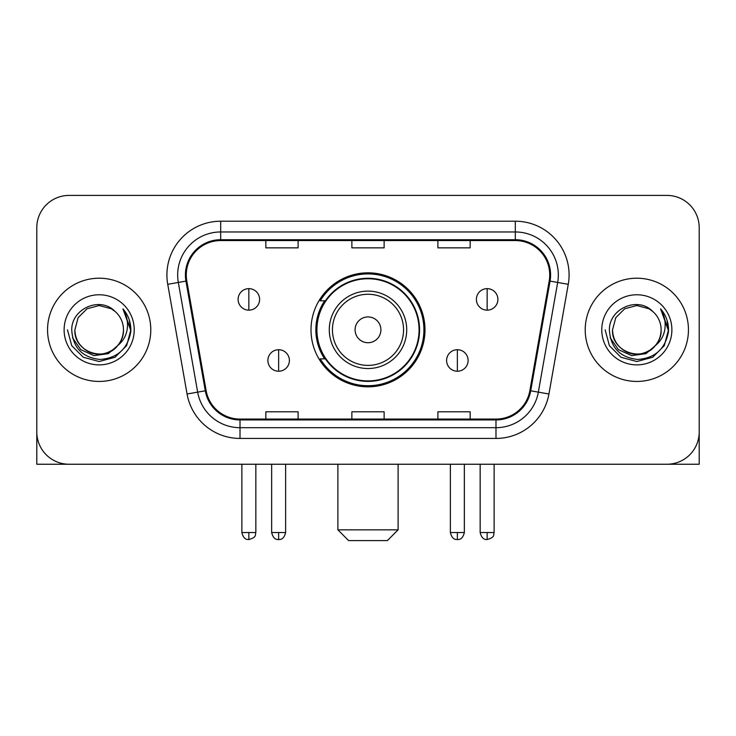 <?xml version="1.0" encoding="UTF-8"?>
<svg xmlns="http://www.w3.org/2000/svg" width="736" height="736" viewBox="0 0 736 736"><rect width="100%" height="100%" fill="white"/><g stroke="black" fill="none" stroke-linecap="round" stroke-linejoin="round"><path stroke-width="1.1" d="M311.006 329.829A56.994 56.994 0 0 0 368 386.814A56.994 56.994 0 0 0 424.994 329.829A56.994 56.994 0 0 0 368 272.835A56.994 56.994 0 0 0 311.006 329.829M324.677 358.855A52.155 52.155 0 0 1 324.677 300.794M36.8 227.672L36.8 431.986A32.255 32.255 0 0 0 69.055 464.241L666.945 464.241A32.255 32.255 0 0 0 699.2 431.986L699.2 227.672A32.255 32.255 0 0 0 666.945 195.408L69.055 195.408A32.255 32.255 0 0 0 36.8 227.672L36.8 431.986M47.555 329.829A51.612 51.612 0 0 0 99.167 381.441A51.612 51.612 0 0 0 150.788 329.829A51.612 51.612 0 0 0 99.167 278.208A51.612 51.612 0 0 0 47.555 329.829A51.612 51.612 0 0 0 99.167 381.441A51.612 51.612 0 0 0 150.788 329.829A51.612 51.612 0 0 0 99.167 278.208A51.612 51.612 0 0 0 47.555 329.829M585.212 329.829A51.612 51.612 0 0 0 636.833 381.441A51.612 51.612 0 0 0 688.445 329.829A51.612 51.612 0 0 0 636.833 278.208A51.612 51.612 0 0 0 585.212 329.829A51.612 51.612 0 0 0 636.833 381.441A51.612 51.612 0 0 0 688.445 329.829A51.612 51.612 0 0 0 636.833 278.208A51.612 51.612 0 0 0 585.212 329.829M186.272 274.988A34.408 34.408 0 0 1 220.68 240.571L515.32 240.571A34.408 34.408 0 0 1 549.203 280.959L529.865 390.641A34.408 34.408 0 0 1 495.981 419.078L240.019 419.078A34.408 34.408 0 0 1 206.135 390.641L186.797 280.959A34.408 34.408 0 0 1 186.272 274.988M185.408 274.988A35.273 35.273 0 0 0 185.941 281.106L205.289 390.788A35.273 35.273 0 0 0 240.019 419.934L495.981 419.934A35.273 35.273 0 0 0 530.711 390.788L550.059 281.106A35.273 35.273 0 0 0 515.32 239.715L220.68 239.715A35.273 35.273 0 0 0 185.408 274.988M167.734 284.317A53.765 53.765 0 0 1 220.68 221.214L515.32 221.214A53.765 53.765 0 0 1 568.266 284.317L548.927 394.008A53.765 53.765 0 0 1 495.981 438.435L240.019 438.435A53.765 53.765 0 0 1 187.073 394.008L167.734 284.317L178.324 282.449A43.01 43.01 0 0 1 220.68 231.969L515.32 231.969A43.01 43.01 0 0 1 557.676 282.449L538.338 392.141A43.01 43.01 0 0 1 495.981 427.68L240.019 427.68A43.01 43.01 0 0 1 197.662 392.141L178.324 282.449A43.01 43.01 0 0 1 177.67 274.988M666.945 195.408L69.055 195.408M69.055 464.241L666.945 464.241M574.466 464.241L699.2 464.241L699.2 227.672M530.711 390.788L538.338 392.141L557.676 282.449L568.266 284.317M351.872 240.571L351.872 247.857L384.128 247.857L384.128 240.571M265.843 240.571L265.843 247.857L298.108 247.857L298.108 240.571M437.892 240.571L437.892 247.857L470.157 247.857L470.157 240.571M384.128 419.078L384.128 411.792L351.872 411.792L351.872 419.078M298.108 419.078L298.108 411.792L265.843 411.792L265.843 419.078M470.157 419.078L470.157 411.792L437.892 411.792L437.892 419.078M117.788 345.442C104.889 362.876 73.6 351.725 74.87 329.829C75.192 338.992 79.249 346.003 87.014 350.87C102.166 360.576 124.301 347.797 123.473 329.829C123.142 338.992 119.094 346.003 111.32 350.87C96.177 360.576 74.042 347.797 74.87 329.829L78.126 317.676L87.014 308.78L99.167 305.523L111.32 308.78L115.092 311.466C100.179 295.835 71.466 308.706 71.732 329.829C72.827 347.576 82.23 357.448 99.949 359.453C117.401 358.193 127.687 348.919 130.815 331.651L130.861 329.829C130.769 321.853 128.119 314.852 122.903 308.826C126.868 315.33 128.266 322.331 127.098 329.829C125.957 336.205 122.857 341.403 117.788 345.442A24.306 24.306 0 0 0 123.473 329.829C124.301 347.797 102.166 360.576 87.014 350.87C79.249 346.003 75.192 338.992 74.87 329.829L78.126 317.676L87.014 308.78M123.473 329.829A24.306 24.306 0 0 0 115.092 311.466M119.342 344.135L108.367 353.63L93.987 355.635L80.758 349.646L72.487 337.704M64.115 329.829A35.052 35.052 0 0 0 99.167 364.881A35.052 35.052 0 0 0 134.228 329.829A35.052 35.052 0 0 0 99.167 294.768A35.052 35.052 0 0 0 64.115 329.829M122.903 308.826L130.852 330.749L129.37 320.224L130.852 330.749L129.37 320.224L130.852 330.749L123.142 309.092L130.852 330.749L123.142 309.092L130.861 329.829L126.62 345.672L115.018 357.273L99.167 361.523L83.324 357.273L71.723 345.672L67.473 329.829M123.142 309.092L130.852 330.768M36.8 421.231L36.8 464.241L161.534 464.241M387.357 540.592L348.643 540.592L337.888 529.837L398.112 529.837L387.357 540.592M380.908 329.829A12.908 12.908 0 0 0 368 316.922A12.908 12.908 0 0 0 355.092 329.829A12.908 12.908 0 0 0 368 342.728A12.908 12.908 0 0 0 380.908 329.829M406.714 329.829A38.714 38.714 0 0 0 368 291.116A38.714 38.714 0 0 0 329.286 329.829A38.714 38.714 0 0 0 368 368.534A38.714 38.714 0 0 0 406.714 329.829A38.714 38.714 0 0 1 368 368.534A38.714 38.714 0 0 1 329.286 329.829M419.078 329.829A51.078 51.078 0 0 0 368 278.751A51.078 51.078 0 0 0 316.922 329.829A51.078 51.078 0 0 0 368 380.908A51.078 51.078 0 0 0 419.078 329.829M423.918 329.829A55.918 55.918 0 0 1 320.215 358.855L325.395 358.855A51.557 51.557 0 0 0 402.114 368.488A51.557 51.557 0 0 0 402.114 291.162A51.557 51.557 0 0 0 325.395 300.794L320.215 300.794A55.918 55.918 0 0 1 423.918 329.829M248.851 288.641A10.755 10.755 0 0 0 238.105 299.396A10.755 10.755 0 0 0 248.851 310.15A10.755 10.755 0 0 0 259.606 299.396A10.755 10.755 0 0 0 248.851 288.641L248.851 310.15A10.755 10.755 0 0 0 259.606 299.396A10.755 10.755 0 0 0 248.851 288.641M487.149 288.641A10.755 10.755 0 0 0 476.394 299.396A10.755 10.755 0 0 0 487.149 310.15A10.755 10.755 0 0 0 497.895 299.396A10.755 10.755 0 0 0 487.149 288.641L487.149 310.15A10.755 10.755 0 0 0 497.895 299.396A10.755 10.755 0 0 0 487.149 288.641M278.64 349.72A10.755 10.755 0 0 0 267.886 360.474A10.755 10.755 0 0 0 278.64 371.229A10.755 10.755 0 0 0 289.395 360.474A10.755 10.755 0 0 0 278.64 349.72L278.64 371.229A10.755 10.755 0 0 0 289.395 360.474A10.755 10.755 0 0 0 278.64 349.72M457.36 349.72A10.755 10.755 0 0 0 446.605 360.474A10.755 10.755 0 0 0 457.36 371.229A10.755 10.755 0 0 0 468.114 360.474A10.755 10.755 0 0 0 457.36 349.72L457.36 371.229A10.755 10.755 0 0 0 468.114 360.474A10.755 10.755 0 0 0 457.36 349.72M661.13 329.829C661.958 347.797 639.823 360.576 624.68 350.87C616.906 346.003 612.858 338.992 612.527 329.829L615.784 317.676L624.68 308.78L636.833 305.523L648.986 308.78L652.749 311.466C637.836 295.835 609.123 308.706 609.39 329.829C610.484 347.576 619.896 357.448 637.615 359.453C655.058 358.193 665.344 348.919 668.472 331.651L668.527 329.829C668.435 321.853 665.786 314.852 660.569 308.826C664.534 315.33 665.933 322.331 664.755 329.829C663.624 336.205 660.523 341.403 655.454 345.442A24.306 24.306 0 0 0 661.13 329.829C660.808 338.992 656.751 346.003 648.986 350.87C633.834 360.576 611.699 347.797 612.527 329.829C612.858 338.992 616.906 346.003 624.68 350.87C639.823 360.576 661.958 347.797 661.13 329.829A24.306 24.306 0 0 0 652.749 311.466M655.454 345.442C642.556 362.876 611.266 351.725 612.527 329.829M657 344.135L646.024 353.63L631.654 355.635L618.415 349.646L610.153 337.704M601.772 329.829A35.052 35.052 0 0 0 636.833 364.881A35.052 35.052 0 0 0 671.885 329.829A35.052 35.052 0 0 0 636.833 294.768A35.052 35.052 0 0 0 601.772 329.829M660.569 308.826L668.509 330.749L667.037 320.224L668.509 330.749L667.037 320.224L668.509 330.749L660.808 309.092L668.509 330.749L660.808 309.092L668.527 329.829L664.277 345.672L652.676 357.273L636.833 361.523L620.982 357.273L609.38 345.672L605.139 329.829M660.808 309.092L668.509 330.768M515.32 221.214L515.32 239.715M178.324 282.449L185.941 281.106M240.019 438.435L240.019 419.934M495.981 419.934L495.981 438.435M187.073 394.008L205.289 390.788M550.059 281.106L557.676 282.449M220.68 221.214L220.68 239.715M538.338 392.141L548.927 394.008M403.558 329.829A35.558 35.558 0 0 0 368 294.262A35.558 35.558 0 0 0 332.442 329.829A35.558 35.558 0 0 0 368 365.387A35.558 35.558 0 0 0 403.558 329.829M248.851 532.524L241.868 532.524C243.082 537.51 245.41 539.838 248.851 539.516L248.851 532.524L255.843 532.524L255.843 464.241M487.149 532.524L480.157 532.524C481.381 537.51 483.708 539.838 487.149 539.516L487.149 532.524L494.132 532.524L494.132 464.241M278.64 532.524L271.648 532.524C272.872 537.51 275.2 539.838 278.64 539.516L278.64 532.524L285.632 532.524L285.632 464.241M457.36 532.524L450.368 532.524C451.591 537.51 453.919 539.838 457.36 539.516L457.36 532.524L464.352 532.524L464.352 464.241M398.112 464.241L398.112 529.837M337.888 464.241L337.888 529.837M241.868 532.524L241.868 464.241M255.843 532.524C254.858 534.695 257.333 537.151 248.851 539.516M480.157 532.524L480.157 464.241M494.132 532.524C493.148 534.695 495.632 537.151 487.149 539.516M271.648 532.524L271.648 464.241M285.632 532.524C284.409 537.51 282.081 539.838 278.64 539.516M450.368 532.524L450.368 464.241M464.352 532.524C463.128 537.51 460.8 539.838 457.36 539.516"/></g></svg>
